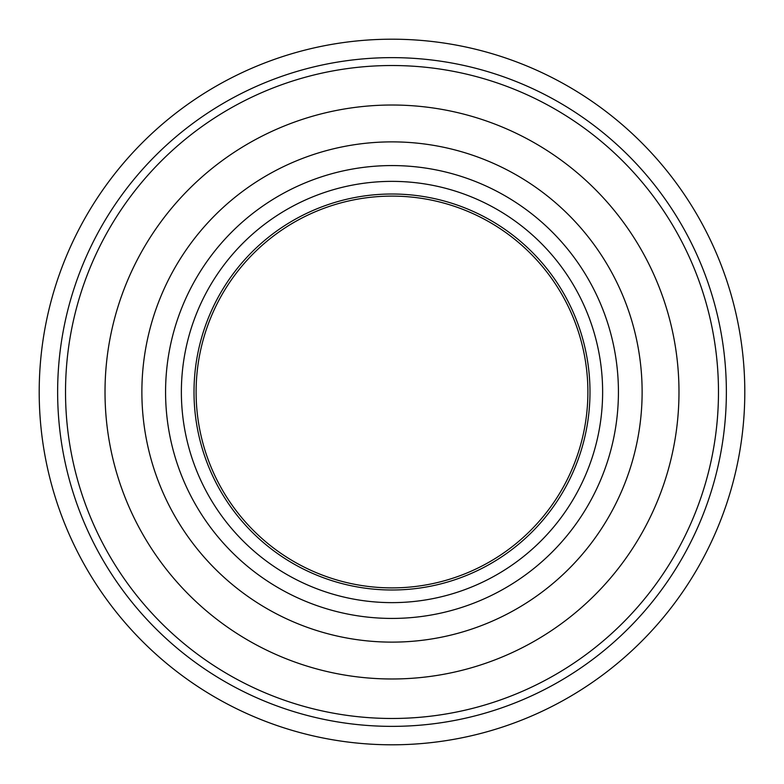<?xml version="1.0" encoding="UTF-8"?>
<svg xmlns="http://www.w3.org/2000/svg" width="784" height="784" viewBox="0 0 784 784"><rect width="100%" height="100%" fill="white"/><g stroke="black" fill="none" stroke-linecap="round" stroke-linejoin="round"><path stroke-width="1.18" d="M392 39.2A352.8 352.8 0 0 1 744.8 392A352.8 352.8 0 0 1 392 744.8A352.8 352.8 0 0 1 39.2 392A352.8 352.8 0 0 1 392 39.2A352.8 352.8 0 0 1 744.8 392A352.8 352.8 0 0 1 392 744.8A352.8 352.8 0 0 1 39.2 392A352.8 352.8 0 0 1 392 39.2L392 39.2A352.8 352.8 0 0 1 744.8 392A352.8 352.8 0 0 1 392 744.8A352.8 352.8 0 0 1 39.2 392A352.8 352.8 0 0 1 392 39.2A352.8 352.8 0 0 1 744.8 392A352.8 352.8 0 0 1 392 744.8A352.8 352.8 0 0 1 39.2 392A352.8 352.8 0 0 1 392 39.2L392 39.2M392 57.634A334.366 334.366 0 0 1 726.366 392A334.366 334.366 0 0 1 392 726.366A334.366 334.366 0 0 1 57.634 392A334.366 334.366 0 0 1 392 57.634M392 65.523A326.477 326.477 0 0 1 718.477 392A326.477 326.477 0 0 1 392 718.477A326.477 326.477 0 0 1 65.523 392A326.477 326.477 0 0 1 392 65.523A326.477 326.477 0 0 1 718.477 392A326.477 326.477 0 0 1 392 718.477A326.477 326.477 0 0 1 65.523 392A326.477 326.477 0 0 1 392 65.523L392 65.523M392 678.983A286.983 286.983 0 0 1 105.017 392A286.983 286.983 0 0 1 392 105.017A286.983 286.983 0 0 1 678.983 392A286.983 286.983 0 0 1 392 678.983M392 141.875A250.125 250.125 0 0 1 642.125 392A250.125 250.125 0 0 1 392 642.125A250.125 250.125 0 0 1 141.875 392A250.125 250.125 0 0 1 392 141.875A250.125 250.125 0 0 1 642.125 392A250.125 250.125 0 0 1 392 642.125A250.125 250.125 0 0 1 141.875 392A250.125 250.125 0 0 1 392 141.875M392 165.571A226.429 226.429 0 0 1 618.429 392A226.429 226.429 0 0 1 392 618.429A226.429 226.429 0 0 1 165.571 392A226.429 226.429 0 0 1 392 165.571M392 602.631A210.631 210.631 0 0 1 181.369 392A210.631 210.631 0 0 1 392 181.369A210.631 210.631 0 0 1 602.631 392A210.631 210.631 0 0 1 392 602.631M392 589.999A197.989 197.989 0 0 1 194.011 392A197.989 197.989 0 0 1 392 194.011A197.989 197.989 0 0 1 589.989 392A197.989 197.989 0 0 1 392 589.999M392 587.892A195.892 195.892 0 0 1 196.108 392A195.892 195.892 0 0 1 392 196.108A195.892 195.892 0 0 1 587.892 392A195.892 195.892 0 0 1 392 587.892"/></g></svg>
